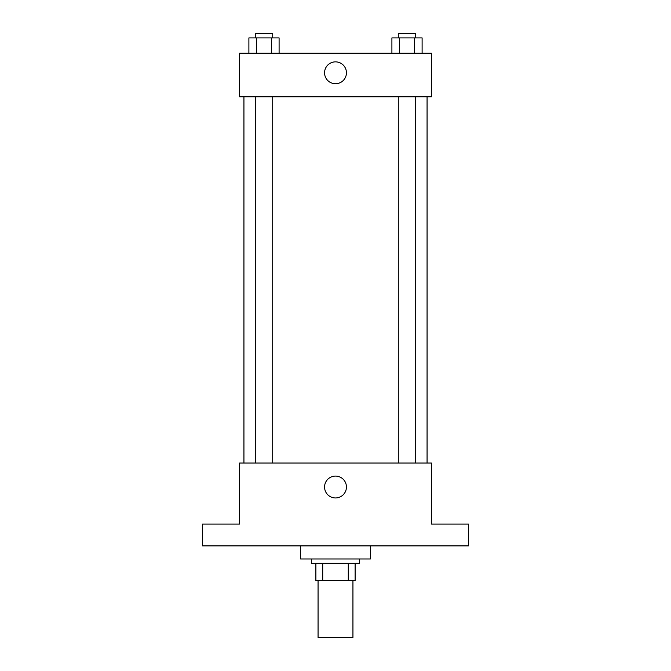 <?xml version="1.0" encoding="UTF-8"?>
<svg xmlns="http://www.w3.org/2000/svg" width="671" height="671" viewBox="0 0 671 671"><rect width="100%" height="100%" fill="white"/><g stroke="black" fill="none" stroke-linecap="round" stroke-linejoin="round"><path stroke-width="1.01" d="M318.062 580.767L318.062 637.45L352.938 637.45L352.938 580.767M348.291 563.321L348.291 580.767L315.882 580.767L315.882 563.321M348.291 580.767L355.118 580.767L355.118 563.321L355.118 580.767M359.48 558.968L359.48 563.321L311.52 563.321L311.52 558.968M322.709 563.321L322.709 580.767M300.616 545.884L300.616 558.968L370.384 558.968L370.384 545.884M468.492 545.884L202.508 545.884L202.508 524.085L239.572 524.085L239.572 463.04L431.428 463.04L431.428 524.085L468.492 524.085L468.492 545.884M346.437 487.02A10.937 10.937 0 0 1 330.031 496.49A10.937 10.937 0 0 1 330.031 477.551A10.937 10.937 0 0 1 346.437 487.02M427.066 96.775L427.066 463.04M398.289 463.04L398.289 96.775M272.711 96.775L272.711 463.04M431.428 96.775L239.572 96.775L239.572 53.168L431.428 53.168L431.428 96.775M346.437 72.795A10.937 10.937 0 0 1 330.031 82.265A10.937 10.937 0 0 1 330.031 63.326A10.937 10.937 0 0 1 346.437 72.795M422.109 53.168L422.109 37.912L391.906 37.912L391.906 53.168M414.561 37.912L414.561 53.168M399.455 37.912L399.455 53.168M398.289 37.912L398.289 33.55L415.726 33.55L415.726 37.912M279.094 53.168L279.094 37.912L248.891 37.912L248.891 53.168M271.545 37.912L271.545 53.168M256.439 37.912L256.439 53.168M255.274 37.912L255.274 33.55L272.711 33.55L272.711 37.912M243.934 96.775L243.934 463.04M415.726 463.04L415.726 96.775M255.274 96.775L255.274 463.04"/></g></svg>
